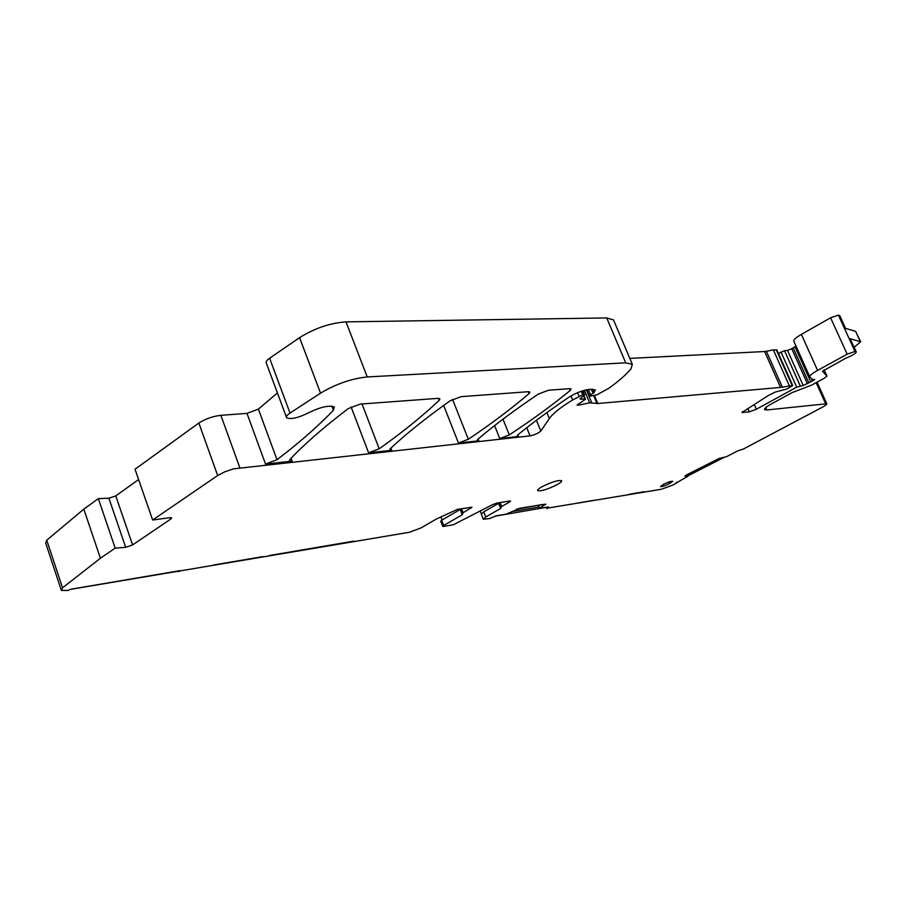 <?xml version="1.0" encoding="UTF-8"?>
<svg xmlns="http://www.w3.org/2000/svg" width="906" height="906" viewBox="0 0 906 906"><rect width="100%" height="100%" fill="white"/><g stroke="black" fill="none" stroke-linecap="round" stroke-linejoin="round"><path stroke-width="1.36" d="M70.238 589.41L409.489 532.241L421.131 527.881L436.284 519.07L457.462 509.353L471.992 507.213L463.136 512.717L462.253 514.778L443.68 525.48L442.751 526.386L443.634 526.409L453.294 524.767L492.366 504.755L496.896 503.068L509.761 501.018L510.542 501.052L509.523 502.015L509.172 501.109M61.064 589.546L45.674 543.011L46.761 540.18L83.816 509.138L98.346 498.628L108.901 498.221L125.685 547.303L132.593 544.936L170.86 518.991L171.619 517.802L169.818 517.677L152.65 520.01L217.666 475.525L224.801 471.822L233.499 468.855L530.033 435.877C534.733 434.891 538.323 433.283 540.814 431.052L549.33 418.572C552.875 413.464 560.655 407.27 572.649 399.988L582.694 394.812L584.608 394.846L580.055 398.946M138.607 479.546L115.775 495.91L108.901 498.221M152.65 520.01L135.028 469.229L198.844 423.034C205.481 418.844 212.819 416.273 220.871 415.322L246.987 413.374L258.391 409.116L277.417 392.955M286.341 416.987L266.432 363.363C265.469 362.117 266.534 360.407 269.614 358.221L299.58 337.644C314.676 328.244 330.158 322.989 346.024 321.879L606.714 317.938L613.498 319.909L613.826 320.667M629.817 358.391L764.641 351.528L780.564 387.417L792.716 385.503L786.986 389.002L775.468 391.992L768.447 395.446L742.025 412.423M782.32 387.111L766.408 351.279L764.641 351.528M766.408 351.279L773.339 349.852L776.872 350.112M778.435 353.465L784.517 350.69L787.529 350.441L803.192 385.492L812.512 380.962L811.414 378.504M807.416 383.736L791.719 348.697L787.529 350.441M791.719 348.697L796.046 346.194M809.771 376.794L793.803 341.2C793.407 339.852 795.932 337.587 801.38 334.405L830.587 317.78L838.412 315.118L839.76 315.673L845.581 328.414M269.184 555.548L353.974 541.12L354.189 541.675M687.847 476.296L687.144 474.608L687.847 476.296L684.811 476.058L687.031 474.665L719.466 458.3M765.774 407.587L766.816 409.965L826.782 403.748C826.929 404.37 825.457 405.526 822.365 407.224L743.464 448.991L737.903 450.826L726.465 456.681L719.5 458.379M766.816 409.965L764.528 409.614C764.188 408.561 766.521 406.635 771.55 403.838L792.274 392.525L811.527 385.175L824.381 378.164L826.952 376.081L824.154 369.886M812.512 380.962L814.675 379.467L812.388 379.478L809.805 376.873C809.466 375.673 812.059 373.521 817.586 370.418L847.155 354.178L855.004 351.449L856.306 351.902C855.74 353.499 852.24 355.594 845.796 358.198L822.489 371.245L826.952 376.081M742.037 412.468L749.307 411.879L756.363 409.24L796.691 387.179L803.192 385.492M580.078 399.025L585.48 399.206L577.077 405.129L578.651 405.152L589.613 402.819L597.79 403.51L780.564 387.417M46.761 540.18L62.548 587.835L100.407 558.232L115.187 548.13L125.685 547.303M62.548 587.835L61.37 590.452L68.233 590.463L70.453 589.296L180.396 570.587L178.822 571.595M545.706 504.155L519.863 508.232L506.352 514.087L496.431 515.774L489.5 518.594L483.294 519.229L485.695 516.986L500.622 508.504L501.675 506.477L509.523 502.015M545.786 504.348L543.385 504.948M543.589 505.435L545.231 504.551M543.487 505.503L539.591 508.266L538.368 505.22M548.515 506.952L539.591 508.266M548.742 507.485L547.62 508.107L547.247 507.167M676.261 482.343L676.725 482.887L672.796 485.072L661.425 489.251L547.62 508.107M676.476 482.853L687.858 476.307M557.439 484.495C547.881 489.285 541.29 491.335 537.654 490.667C537.224 489.965 538.583 488.708 541.731 486.884C551.369 482.049 557.994 479.987 561.618 480.678C562.014 481.392 560.621 482.672 557.439 484.495M669.613 483.566L672.682 481.312C671.187 481.063 668.13 482.071 663.52 484.314L660.474 486.567C661.958 486.805 665.004 485.809 669.613 483.566L668.922 481.981M262.91 556.612L213.454 565.027M83.816 509.138L100.407 558.232M98.346 498.628L115.187 548.13M590.542 394.846L589.387 396.058L590.678 396.092L597.009 394.767L608.651 388.38C618.594 381.301 626.069 374.744 631.086 368.708L632.331 364.337L625.706 362.83L367.224 376.953C351.437 378.606 335.877 384.008 320.531 393.159L290.011 413.068C286.874 415.175 285.752 416.771 286.67 417.87C291.098 419.501 298.244 417.893 308.108 413.023C320.362 406.998 329.105 404.993 334.359 407.009L333.408 410.293C317.168 427.032 298.368 443.51 276.998 459.716L265.515 464.042L292.117 461.154L289.546 460.848L289.886 459.557C304.133 444.325 323.612 427.338 348.3 408.572L360.248 404.087L437.836 398.368L439.886 398.742L439.24 400.316C421.766 416.681 401.754 432.841 379.195 448.798L368.595 452.819L391.766 450.293L389.705 450.033L390.214 448.753C405.48 434.348 425.446 418.368 450.112 400.814L461.12 396.658L528.255 391.709L529.897 392.026L529.093 393.566C511.052 408.957 490.803 424.189 468.345 439.274L458.481 443.034L478.798 440.814L477.111 440.599L477.768 439.331C493.691 425.661 513.872 410.588 538.3 394.099L548.515 390.226L569.591 388.674L571.074 388.957L570.18 390.475C551.958 405.412 531.663 420.225 509.297 434.903L499.784 438.538L518.447 436.499L516.918 436.296L517.643 435.039C531.731 423.408 548.934 410.735 569.251 397.021C576.035 392.876 582.66 390.339 589.115 389.399L595.389 389.807L593.94 392.717L590.542 394.846L588.311 389.478M854.165 347.213L860.666 341.755L850.043 338.697L856.306 351.902M860.247 341.483L855.604 331.324L845.309 328.334L839.42 315.435M644.562 491.664L629.41 494.246M593.872 500.293L577.258 503.113M483.226 519.059L481.29 514.155L483.691 511.89L498.98 503.147M481.301 513.736L480.18 510.916M442.071 519.987L441.018 517.281M460.463 509.319L441.641 520.237L443.68 525.48M442.717 526.307L440.724 521.154L441.641 520.237M855.604 331.324L860.666 341.755M543.102 505.14L543.577 504.529L542.762 504.483L518.64 508.504M719.964 458.379L687.337 475.084M723.894 457.462L687.722 475.967M516.397 509.217L536.069 505.605M494.982 516.194L544.687 507.598M539.07 506.986L512.083 511.528M115.775 495.91L132.593 544.936M170.373 517.609L170.86 518.991M217.666 475.525L198.844 423.034M239.796 467.632L220.871 415.322M518.447 436.499L517.802 434.903M499.784 438.538L494.597 425.594M478.798 440.814L478.096 439.048M443.657 405.435L458.481 443.034M391.766 450.293L390.916 448.085M351.098 406.885L368.595 452.819M292.117 461.154L291.064 458.3M265.515 464.042L246.987 413.374M526.737 427.734L530.033 435.877M276.998 459.716L258.391 409.116M333.408 410.293L331.822 406.115M290.011 413.068L269.614 358.221M320.531 393.159L299.58 337.644M367.224 376.953L346.024 321.879M625.706 362.83L606.714 317.938M593.068 393.34L591.358 389.229M593.94 392.717L592.456 389.15M540.814 431.052L536.431 420.282M546.884 412.592L549.33 418.572M572.649 399.988L570.973 395.945M577.564 392.683L579.002 396.16M582.694 394.812L581.233 391.29M582.332 390.916L583.906 394.71M580.61 399.161L580.327 398.47M583.668 395.956L584.959 399.07M578.651 405.152L578.13 403.906M584.415 390.293L589.613 402.819M591.686 402.638L586.352 389.818M593.6 395.48L596.941 403.51M597.79 403.51L594.37 395.31M773.339 349.852L789.228 385.548M792.071 385.299L776.227 349.716M776.782 349.897L792.614 385.446M742.863 412.592L742.49 411.743M747.812 408.47L749.307 411.879M756.363 409.24L754.336 404.608M781.006 352.004L796.691 387.179M800.213 385.843L784.517 350.69M808.843 382.876L793.124 347.802M794.992 346.749L810.723 381.845M817.586 370.418L801.38 334.405M830.587 317.78L847.155 354.178M855.004 351.449L838.412 315.118M850.043 338.697L855.977 351.687M816.147 382.649L825.525 403.544M485.695 516.986L483.691 511.89M468.345 439.274L452.547 399.376M529.093 393.566L528.334 391.709M379.195 448.798L362.038 403.951M439.24 400.316L438.459 398.357M570.18 390.475L569.444 388.685M509.297 434.903L502.977 419.172M826.918 376.047L824.143 369.897M470.995 508.187L470.633 507.247M461.562 508.696L463.136 512.717M462.253 514.778L460.191 509.489M500.112 502.547L501.675 506.477M500.622 508.504L498.583 503.374M669.704 481.732L670.327 483.181M632.331 364.337L613.498 319.909M589.353 395.979L586.76 389.739M584.608 394.846L582.909 390.735M585.48 399.206L584.019 395.684M792.716 385.503L776.884 349.976M826.782 403.748L817.076 382.151M676.725 482.887L676.454 482.241M546.941 508.651L546.397 507.303M539.444 508.413L538.175 505.254M462.128 513.589L460.293 508.9M500.644 507.349L498.821 502.762"/></g></svg>
